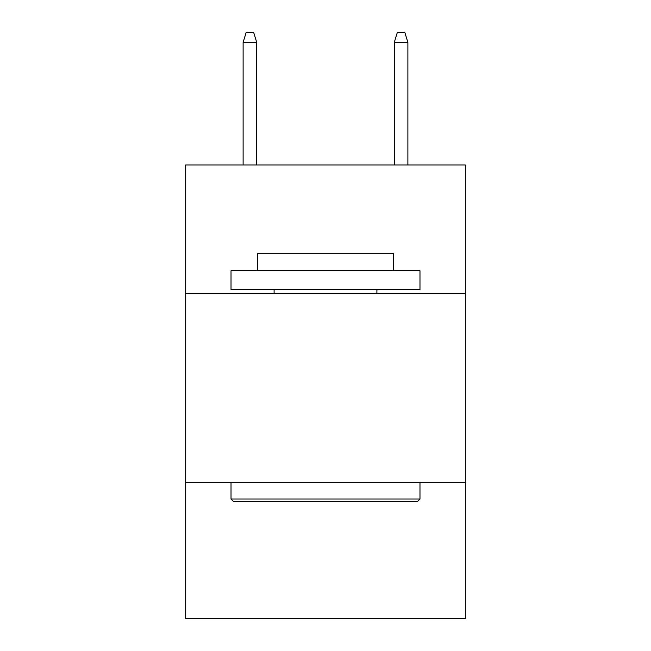 <?xml version="1.0" encoding="UTF-8"?>
<svg xmlns="http://www.w3.org/2000/svg" width="651" height="651" viewBox="0 0 651 651"><rect width="100%" height="100%" fill="white"/><g stroke="black" fill="none" stroke-linecap="round" stroke-linejoin="round"><path stroke-width="0.98" d="M465.327 293.455L465.327 164.963L185.673 164.963L185.673 293.455L465.327 293.455L465.327 618.45L185.673 618.45L185.673 293.455M465.327 482.407L185.673 482.407M233.294 501.303L231.024 499.032L419.976 499.032L417.706 501.303L233.294 501.303M419.976 270.783L419.976 289.679L231.024 289.679L231.024 270.783L419.976 270.783M257.479 270.783L257.479 253.394L393.521 253.394L393.521 270.783M419.976 482.407L419.976 499.032M231.024 482.407L231.024 499.032M376.896 289.679L376.896 293.455M274.104 289.679L274.104 293.455M256.722 164.963L256.722 42.372L243.116 42.372L243.116 164.963M243.116 42.372L246.143 32.55L253.695 32.55L256.722 42.372M394.278 42.372L397.305 32.55L404.857 32.55L407.884 42.372L394.278 42.372L394.278 164.963M407.884 42.372L407.884 164.963"/></g></svg>

